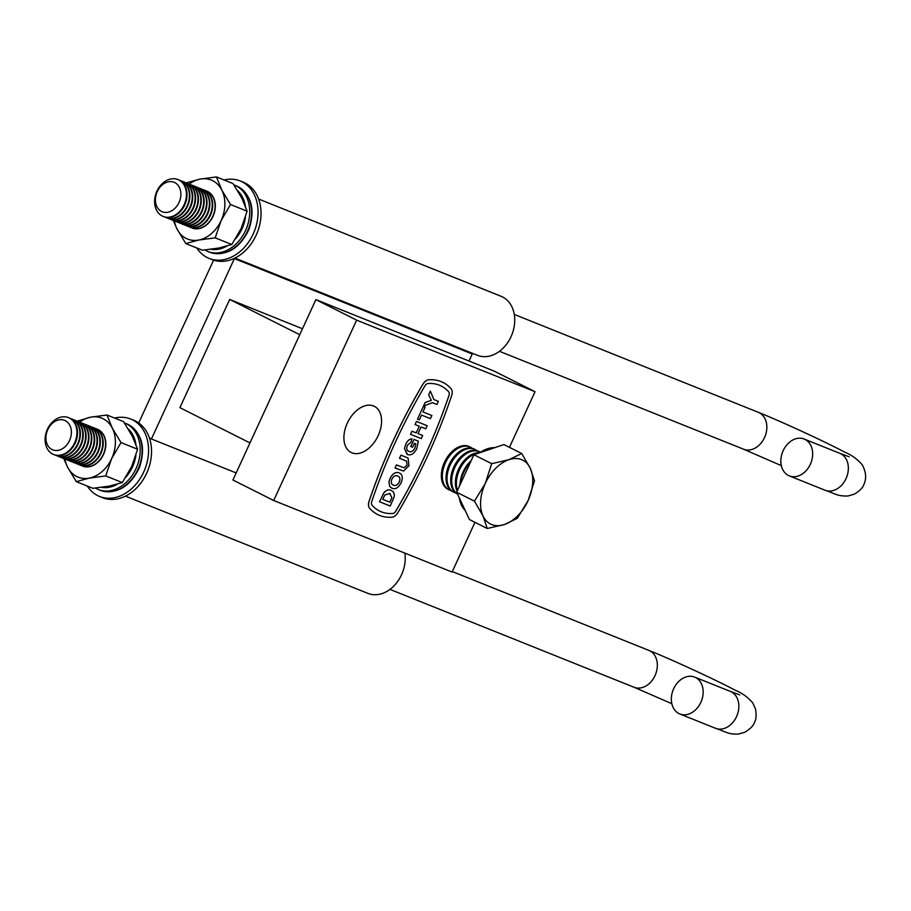 <?xml version="1.0" encoding="UTF-8"?>
<svg xmlns="http://www.w3.org/2000/svg" width="911" height="911" viewBox="0 0 911 911"><rect width="100%" height="100%" fill="white"/><g stroke="black" fill="none" stroke-linecap="round" stroke-linejoin="round"><path stroke-width="1.37" d="M469.017 361.041L472.251 354.003L234.389 258.599L151.431 438.965L236.177 472.946M472.251 354.003L464.815 350.257M213.595 260.147L138.7 422.977M151.431 438.965L149.404 437.94M302.475 328.78L229.686 299.446L179.911 407.661L249.978 442.928M299.753 334.713L229.686 299.446M373.521 405.953A25.827 16.626 116.7 0 0 347.581 422.567A25.827 16.626 116.7 0 0 351.122 452.471A25.827 16.626 116.7 0 0 351.953 452.847A25.827 16.626 116.7 0 0 377.894 436.244A25.827 16.626 116.7 0 0 374.353 406.329A25.827 16.626 116.7 0 0 373.521 405.953M509.443 447.347L535.042 391.696L356.645 320.148L273.687 500.503L452.095 572.051L474.961 522.322M356.645 320.148L315.889 299.628L232.931 479.995L273.687 500.503M535.042 391.696L494.297 371.176L315.889 299.628M258.622 199.054L501.107 296.303A31.794 24.301 111.9 0 1 502.542 296.952A31.794 24.301 111.9 0 1 511.424 335.806A31.794 24.301 111.9 0 1 477.432 355.313L234.947 258.064M404.871 553.114A31.794 24.301 111.9 0 1 394.759 585.056A31.794 24.301 111.9 0 1 367.93 593.391L125.445 496.142M783.175 450.626A19.871 15.191 111.9 0 1 804.151 439.022A19.871 15.191 111.9 0 1 810.334 464.303A19.871 15.191 111.9 0 1 789.359 475.906A19.871 15.191 111.9 0 1 783.175 450.626M205.362 190.615A19.871 15.191 111.9 0 1 206.581 191.025A19.871 15.191 111.9 0 1 212.775 216.306A19.871 15.191 111.9 0 1 191.788 227.909A19.871 15.191 111.9 0 1 190.627 227.374M203.962 189.978A19.871 15.191 111.9 0 1 204.201 190.08A19.871 15.191 111.9 0 1 210.395 215.36A19.871 15.191 111.9 0 1 189.408 226.964A19.871 15.191 111.9 0 1 189.181 226.862M202.515 189.477A19.871 15.191 111.9 0 1 203.734 189.887A19.871 15.191 111.9 0 1 209.917 215.167A19.871 15.191 111.9 0 1 188.941 226.771A19.871 15.191 111.9 0 1 187.768 226.224M201.115 188.839A19.871 15.191 111.9 0 1 201.354 188.93A19.871 15.191 111.9 0 1 207.537 214.21A19.871 15.191 111.9 0 1 186.561 225.814A19.871 15.191 111.9 0 1 186.322 225.712M199.657 188.326A19.871 15.191 111.9 0 1 200.875 188.736A19.871 15.191 111.9 0 1 207.059 214.017A19.871 15.191 111.9 0 1 186.083 225.621A19.871 15.191 111.9 0 1 184.922 225.085M198.256 187.689A19.871 15.191 111.9 0 1 198.496 187.791A19.871 15.191 111.9 0 1 204.679 213.072A19.871 15.191 111.9 0 1 183.703 224.675A19.871 15.191 111.9 0 1 183.464 224.573M196.799 187.188A19.871 15.191 111.9 0 1 198.017 187.598A19.871 15.191 111.9 0 1 204.212 212.878A19.871 15.191 111.9 0 1 183.225 224.482A19.871 15.191 111.9 0 1 182.063 223.935M195.398 186.55A19.871 15.191 111.9 0 1 195.637 186.641A19.871 15.191 111.9 0 1 201.832 211.921A19.871 15.191 111.9 0 1 180.845 223.525A19.871 15.191 111.9 0 1 180.617 223.423M193.952 186.038A19.871 15.191 111.9 0 1 195.17 186.448A19.871 15.191 111.9 0 1 201.354 211.728A19.871 15.191 111.9 0 1 180.378 223.332A19.871 15.191 111.9 0 1 179.205 222.796M192.551 185.4A19.871 15.191 111.9 0 1 192.79 185.491A19.871 15.191 111.9 0 1 198.974 210.771A19.871 15.191 111.9 0 1 177.998 222.375A19.871 15.191 111.9 0 1 177.759 222.284M191.094 184.899A19.871 15.191 111.9 0 1 192.312 185.309A19.871 15.191 111.9 0 1 198.496 210.589A19.871 15.191 111.9 0 1 177.52 222.193A19.871 15.191 111.9 0 1 176.358 221.646M189.693 184.261A19.871 15.191 111.9 0 1 189.932 184.352A19.871 15.191 111.9 0 1 196.116 209.632A19.871 15.191 111.9 0 1 175.14 221.236A19.871 15.191 111.9 0 1 174.901 221.134M188.235 183.749A19.871 15.191 111.9 0 1 189.454 184.159A19.871 15.191 111.9 0 1 195.649 209.439A19.871 15.191 111.9 0 1 174.661 221.043A19.871 15.191 111.9 0 1 173.5 220.508M186.835 183.111A19.871 15.191 111.9 0 1 187.074 183.202A19.871 15.191 111.9 0 1 193.269 208.482A19.871 15.191 111.9 0 1 172.281 220.086A19.871 15.191 111.9 0 1 172.054 219.995M185.388 182.61A19.871 15.191 111.9 0 1 186.607 183.02A19.871 15.191 111.9 0 1 192.79 208.3A19.871 15.191 111.9 0 1 171.815 219.904A19.871 15.191 111.9 0 1 170.642 219.357M183.988 181.972A19.871 15.191 111.9 0 1 184.227 182.063A19.871 15.191 111.9 0 1 190.41 207.344A19.871 15.191 111.9 0 1 169.435 218.947A19.871 15.191 111.9 0 1 169.195 218.845M182.53 181.46A19.871 15.191 111.9 0 1 183.749 181.87A19.871 15.191 111.9 0 1 189.932 207.15A19.871 15.191 111.9 0 1 168.956 218.754A19.871 15.191 111.9 0 1 167.795 218.207M181.13 180.822A19.871 15.191 111.9 0 1 181.369 180.913A19.871 15.191 111.9 0 1 187.552 206.193A19.871 15.191 111.9 0 1 166.576 217.797A19.871 15.191 111.9 0 1 166.337 217.706M178.214 179.661A19.871 15.191 111.9 0 1 178.51 179.774A19.871 15.191 111.9 0 1 184.705 205.055A19.871 15.191 111.9 0 1 163.718 216.659A19.871 15.191 111.9 0 1 163.422 216.533M156.943 191.139A19.871 15.191 111.9 0 1 177.918 179.535A19.871 15.191 111.9 0 1 178.818 179.945A19.871 15.191 111.9 0 1 184.113 204.816A19.871 15.191 111.9 0 1 163.126 216.419A19.871 15.191 111.9 0 1 162.226 216.009A19.871 15.191 111.9 0 1 156.943 191.139M174.787 182.599A15.897 12.15 -68.1 0 0 157.273 191.549A15.897 12.15 -68.1 0 0 161.509 211.454A15.897 12.15 -68.1 0 0 179.011 202.493A15.897 12.15 -68.1 0 0 174.787 182.599M179.672 180.31A19.871 15.191 111.9 0 1 180.89 180.731A19.871 15.191 111.9 0 1 187.085 206.011A19.871 15.191 111.9 0 1 166.098 217.615A19.871 15.191 111.9 0 1 164.937 217.069M673.673 688.705A19.871 15.191 111.9 0 1 694.649 677.101A19.871 15.191 111.9 0 1 700.832 702.381A19.871 15.191 111.9 0 1 679.857 713.985A19.871 15.191 111.9 0 1 673.673 688.705M95.86 428.694A19.871 15.191 111.9 0 1 97.078 429.104A19.871 15.191 111.9 0 1 103.273 454.384A19.871 15.191 111.9 0 1 82.286 465.988A19.871 15.191 111.9 0 1 81.125 465.441M94.459 428.056A19.871 15.191 111.9 0 1 94.698 428.147A19.871 15.191 111.9 0 1 100.893 453.427A19.871 15.191 111.9 0 1 79.906 465.031A19.871 15.191 111.9 0 1 79.678 464.94M93.013 427.544A19.871 15.191 111.9 0 1 94.232 427.965A19.871 15.191 111.9 0 1 100.415 453.245A19.871 15.191 111.9 0 1 79.439 464.849A19.871 15.191 111.9 0 1 78.266 464.303M91.612 426.917A19.871 15.191 111.9 0 1 91.852 427.008A19.871 15.191 111.9 0 1 98.035 452.289A19.871 15.191 111.9 0 1 77.059 463.893A19.871 15.191 111.9 0 1 76.82 463.79M90.155 426.405A19.871 15.191 111.9 0 1 91.373 426.815A19.871 15.191 111.9 0 1 97.557 452.095A19.871 15.191 111.9 0 1 76.581 463.699A19.871 15.191 111.9 0 1 75.419 463.152M88.754 425.767A19.871 15.191 111.9 0 1 88.993 425.858A19.871 15.191 111.9 0 1 95.177 451.139A19.871 15.191 111.9 0 1 74.201 462.742A19.871 15.191 111.9 0 1 73.962 462.651M87.297 425.255A19.871 15.191 111.9 0 1 88.515 425.665A19.871 15.191 111.9 0 1 94.71 450.945A19.871 15.191 111.9 0 1 73.723 462.549A19.871 15.191 111.9 0 1 72.561 462.014M85.896 424.628A19.871 15.191 111.9 0 1 86.135 424.72A19.871 15.191 111.9 0 1 92.33 450A19.871 15.191 111.9 0 1 71.343 461.604A19.871 15.191 111.9 0 1 71.115 461.501M84.45 424.116A19.871 15.191 111.9 0 1 85.668 424.526A19.871 15.191 111.9 0 1 91.852 449.806A19.871 15.191 111.9 0 1 70.876 461.41A19.871 15.191 111.9 0 1 69.703 460.864M83.049 423.478A19.871 15.191 111.9 0 1 83.288 423.569A19.871 15.191 111.9 0 1 89.472 448.85A19.871 15.191 111.9 0 1 68.496 460.454A19.871 15.191 111.9 0 1 68.257 460.362M81.591 422.966A19.871 15.191 111.9 0 1 82.81 423.376A19.871 15.191 111.9 0 1 88.993 448.656A19.871 15.191 111.9 0 1 68.018 460.26A19.871 15.191 111.9 0 1 66.856 459.725M80.191 422.34A19.871 15.191 111.9 0 1 80.43 422.431A19.871 15.191 111.9 0 1 86.613 447.711A19.871 15.191 111.9 0 1 65.638 459.315A19.871 15.191 111.9 0 1 65.398 459.212M78.733 421.827A19.871 15.191 111.9 0 1 79.952 422.237A19.871 15.191 111.9 0 1 86.146 447.517A19.871 15.191 111.9 0 1 65.159 459.121A19.871 15.191 111.9 0 1 63.998 458.575M77.333 421.189A19.871 15.191 111.9 0 1 77.572 421.281A19.871 15.191 111.9 0 1 83.766 446.561A19.871 15.191 111.9 0 1 62.779 458.165A19.871 15.191 111.9 0 1 62.552 458.062M75.886 420.677A19.871 15.191 111.9 0 1 77.105 421.087A19.871 15.191 111.9 0 1 83.288 446.367A19.871 15.191 111.9 0 1 62.312 457.971A19.871 15.191 111.9 0 1 61.139 457.436M74.486 420.039A19.871 15.191 111.9 0 1 74.725 420.142A19.871 15.191 111.9 0 1 80.908 445.422A19.871 15.191 111.9 0 1 59.932 457.026A19.871 15.191 111.9 0 1 59.693 456.923M73.028 419.538A19.871 15.191 111.9 0 1 74.246 419.948A19.871 15.191 111.9 0 1 80.43 445.228A19.871 15.191 111.9 0 1 59.454 456.832A19.871 15.191 111.9 0 1 58.293 456.286M71.627 418.901A19.871 15.191 111.9 0 1 71.867 418.992A19.871 15.191 111.9 0 1 78.05 444.272A19.871 15.191 111.9 0 1 57.074 455.876A19.871 15.191 111.9 0 1 56.835 455.773M68.712 417.728A19.871 15.191 111.9 0 1 69.008 417.853A19.871 15.191 111.9 0 1 75.203 443.133A19.871 15.191 111.9 0 1 54.216 454.737A19.871 15.191 111.9 0 1 53.92 454.612M47.44 429.218A19.871 15.191 111.9 0 1 68.416 417.614A19.871 15.191 111.9 0 1 69.316 418.012A19.871 15.191 111.9 0 1 74.611 442.894A19.871 15.191 111.9 0 1 53.624 454.498A19.871 15.191 111.9 0 1 52.724 454.088A19.871 15.191 111.9 0 1 47.44 429.218M65.285 420.666A15.897 12.15 -68.1 0 0 47.771 429.628A15.897 12.15 -68.1 0 0 52.007 449.522A15.897 12.15 -68.1 0 0 69.509 440.571A15.897 12.15 -68.1 0 0 65.285 420.666M70.17 418.388A19.871 15.191 111.9 0 1 71.388 418.798A19.871 15.191 111.9 0 1 77.583 444.078A19.871 15.191 111.9 0 1 56.596 455.682A19.871 15.191 111.9 0 1 55.434 455.147M379.431 510.98A56.767 36.531 116.7 0 0 381.253 511.8A56.767 36.531 116.7 0 0 392.755 513.497A3.974 2.562 116.7 0 0 395.693 511.299A397.39 255.752 116.7 0 0 425.483 454.566A397.39 255.752 116.7 0 0 449.021 395.34A3.974 2.562 116.7 0 0 448.713 391.832A56.767 36.531 116.7 0 0 441.3 386.048A56.767 36.531 116.7 0 0 427.976 383.52A3.974 2.562 116.7 0 0 425.05 385.717A397.39 255.752 116.7 0 0 395.26 442.45A397.39 255.752 116.7 0 0 371.711 501.676A3.974 2.562 116.7 0 0 372.018 505.184A56.767 36.531 116.7 0 0 379.431 510.98A56.767 36.531 116.7 0 0 381.231 511.788A56.767 36.531 116.7 0 0 392.732 513.485A3.974 2.562 116.7 0 0 395.659 511.287A397.39 255.752 116.7 0 0 425.448 454.555A397.39 255.752 116.7 0 0 448.998 395.328A3.974 2.562 116.7 0 0 448.69 391.821A56.767 36.531 116.7 0 0 441.288 386.036M379.602 515.41A60.741 39.093 116.7 0 0 391.901 517.22A7.948 5.113 116.7 0 0 397.765 512.825A401.364 258.303 116.7 0 0 427.851 455.523A401.364 258.303 116.7 0 0 451.64 395.704A7.948 5.113 116.7 0 0 451.025 388.69A60.741 39.093 116.7 0 0 443.088 382.495A60.741 39.093 116.7 0 0 428.83 379.796A7.948 5.113 116.7 0 0 422.966 384.203A401.364 258.303 116.7 0 0 392.88 441.493A401.364 258.303 116.7 0 0 369.092 501.323A7.948 5.113 116.7 0 0 369.718 508.327A60.741 39.093 116.7 0 0 377.644 514.521A60.741 39.093 116.7 0 0 379.602 515.41M433.887 399.565L438.35 401.352L436.938 404.484L432.44 402.673L423.513 406.124L425.164 402.457L431.336 400.385L428.694 394.782L430.368 391.126L433.887 399.565L438.373 401.364M422.943 411.931L431.871 415.518L430.436 418.639L421.508 415.063L419.311 419.846L417.523 419.128L423.342 406.42L425.152 407.149L422.943 411.931L431.871 415.518M418.012 433.625L422.681 435.492L421.246 438.612L410.542 434.319L411.943 431.188L416.202 432.896L419.265 426.234L415.04 424.537L416.441 421.406L427.179 425.71L425.744 428.83L421.076 426.963L418.012 433.625L422.681 435.492M408.88 451.4L408.845 451.389C411.1 452.414 413.116 451.332 414.904 448.155L415.792 443.816L414.391 443.258L412.569 447.221L410.759 446.481L414.015 439.409L418.32 441.14L416.794 448.645C414.186 453.746 411.089 455.716 407.524 454.555L404.473 448.451L405.702 444.397C407.263 440.822 409.358 438.977 412 438.851L410.998 442.154L407.502 445.172C406.204 448.474 406.67 450.558 408.88 451.4C411.077 452.403 413.082 451.321 414.881 448.132L415.758 443.805M395.032 468.038L396.444 464.895L404.131 467.833L407.103 465.122L406.511 461.091L399.508 458.244L400.965 455.136L408.105 458.062L408.925 465.737L403.573 471.078L395.032 468.038L396.444 464.895L404.097 467.821L407.069 465.1L406.5 461.091M399.508 458.244L400.942 455.124L408.105 458.062M392.094 488.296L389.703 486.485L388.917 481.987L390.067 478.389C392.664 473.458 395.693 471.613 399.132 472.877L399.155 472.889C402.48 474.346 403.129 477.637 401.102 482.762C398.54 487.692 395.545 489.537 392.117 488.307L391.616 488.091M379.523 501.745L383.85 492.794C386.366 489.959 388.815 489.161 391.172 490.391L393.256 491.815L394.349 494.309L394.144 496.939L390.227 506.038L379.523 501.745L383.884 492.805C386.401 489.97 388.838 489.173 391.206 490.414L391.172 490.391M377.644 514.521L377.598 514.499A60.741 39.093 -63.3 0 1 377.598 514.499A60.741 39.093 -63.3 0 1 369.661 508.304A7.948 5.113 -63.3 0 1 369.046 501.289A401.364 258.303 -63.3 0 1 392.823 441.471A401.364 258.303 -63.3 0 1 422.909 384.169A7.948 5.113 -63.3 0 1 428.774 379.762A60.741 39.093 -63.3 0 1 443.031 382.472A60.741 39.093 -63.3 0 1 443.065 382.483L443.031 382.472M382.745 499.342L389.885 502.2L391.912 497.52L389.669 493.489L384.852 495.015L382.745 499.342L389.851 502.189L391.889 497.497L389.646 493.477M390.307 493.785L389.669 493.489M392.117 488.307L389.737 486.497L388.94 481.999L390.102 478.412C392.698 473.469 395.716 471.625 399.155 472.889L399.132 472.877M393.461 485.153L393.484 485.164C395.625 486.121 397.572 485.085 399.314 482.056C400.464 478.776 399.918 476.76 397.663 475.997C395.533 475.007 393.609 476.032 391.901 479.084C390.705 482.363 391.24 484.39 393.484 485.164L393.461 485.153C395.602 486.11 397.538 485.073 399.28 482.044L399.28 482.044C400.43 478.765 399.883 476.749 397.64 475.975L398.096 476.191M407.069 454.35L404.473 448.451L405.702 444.397M405.737 444.42C407.285 440.844 409.381 438.988 412.023 438.863M410.793 446.504L414.015 439.409M414.038 439.421L418.343 441.152M415.04 424.537L416.441 421.406M416.475 421.417L427.179 425.71M410.542 434.319L411.977 431.199L416.225 432.907L419.288 426.246M417.523 419.128L423.342 406.42M423.364 406.431L425.152 407.149M423.513 406.124L425.186 402.468L431.358 400.407L428.694 394.782M428.717 394.793L430.402 391.138M472.194 448.314A23.845 15.35 116.7 0 0 470.463 447.199L469.45 446.686A23.845 15.35 116.7 0 0 460.214 446.379A23.845 15.35 116.7 0 0 441.391 473.845A23.845 15.35 116.7 0 0 448.007 489.287L449.021 489.788A23.845 15.35 116.7 0 0 450.945 490.528M470.463 447.199A23.845 15.35 116.7 0 0 461.228 446.891A23.845 15.35 116.7 0 0 442.404 474.358A23.845 15.35 116.7 0 0 449.021 489.788M476.886 450.672A23.845 15.35 116.7 0 0 475.143 449.556L474.13 449.043A23.845 15.35 116.7 0 0 464.895 448.736A23.845 15.35 116.7 0 0 446.071 476.202A23.845 15.35 116.7 0 0 452.687 491.644L453.701 492.145A23.845 15.35 116.7 0 0 455.637 492.885M475.143 449.556A23.845 15.35 116.7 0 0 465.908 449.248A23.845 15.35 116.7 0 0 447.085 476.715A23.845 15.35 116.7 0 0 453.701 492.145M480.427 452.243A23.845 15.35 116.7 0 0 479.824 451.913L478.81 451.4A23.845 15.35 116.7 0 0 469.575 451.093A23.845 15.35 116.7 0 0 450.751 478.56A23.845 15.35 116.7 0 0 457.368 493.99L457.527 494.069M479.824 451.913A23.845 15.35 116.7 0 0 470.588 451.605A23.845 15.35 116.7 0 0 451.765 479.072A23.845 15.35 116.7 0 0 457.493 494.001M479.733 452.71A23.845 15.35 116.7 0 0 474.255 453.45A23.845 15.35 116.7 0 0 455.432 480.917A23.845 15.35 116.7 0 0 457.128 491.177M478.184 453.279A23.845 15.35 116.7 0 0 475.269 453.963A23.845 15.35 116.7 0 0 456.445 481.429A23.845 15.35 116.7 0 0 457.538 490.289M471.238 460.522A23.845 15.35 116.7 0 0 460.157 482.784M465.202 510.49A35.768 23.014 -63.3 0 1 459.326 497.93M459.52 485.996A35.768 23.014 -63.3 0 1 471.169 460.67M479.619 452.801A35.768 23.014 -63.3 0 1 487.283 448.827A35.768 23.014 -63.3 0 1 494.764 447.677M487.226 528.494L469.438 519.543L456.662 492.213L473.902 454.726L503.931 444.568L521.718 453.519L508.885 459.702A35.768 23.014 -63.3 0 1 530.293 468.288A35.768 23.014 -63.3 0 1 528.061 500.697A35.768 23.014 -63.3 0 1 504.432 524.52A35.768 23.014 -63.3 0 1 483.024 515.933A35.768 23.014 -63.3 0 1 485.244 483.525L474.437 501.164L483.024 515.933L487.226 528.494L504.432 524.52L517.254 518.336L528.061 500.697L534.495 480.849L530.293 468.288L521.718 453.519M508.885 459.702A35.768 23.014 116.7 0 0 485.244 483.525L491.678 463.676L508.885 459.702M473.902 454.726L491.678 463.676M456.662 492.213L474.437 501.164M196.833 247.997A41.724 31.885 -68.1 0 0 209.109 258.405L212.081 259.601A41.724 31.885 -68.1 0 0 256.139 235.232A41.724 31.885 -68.1 0 0 243.146 182.143L240.174 180.947A41.724 31.885 -68.1 0 0 224.106 179.991M209.109 258.405A41.724 31.885 -68.1 0 0 253.167 234.036A41.724 31.885 -68.1 0 0 240.174 180.947M87.331 486.075A41.724 31.885 -68.1 0 0 99.606 496.484L102.579 497.679A41.724 31.885 -68.1 0 0 146.637 473.31A41.724 31.885 -68.1 0 0 133.644 420.222L130.672 419.026A41.724 31.885 -68.1 0 0 114.604 418.069M99.606 496.484A41.724 31.885 -68.1 0 0 143.665 472.114A41.724 31.885 -68.1 0 0 130.672 419.026M191.788 227.909L192.027 228.012A19.871 15.191 -68.1 0 0 210.771 220.325A19.871 15.191 -68.1 0 0 213.402 197.368A19.871 15.191 -68.1 0 0 206.82 191.128L206.581 191.025M173.204 220.337L177.064 229.082L185.798 243.567L202.379 250.218L218.777 248.043L231.781 244.501L241.142 228.524L247.109 211.181L230.517 204.531L221.157 220.508L215.201 237.851L231.781 244.501M185.798 243.567L198.803 240.026L215.201 237.851M230.517 204.531L221.783 190.046L216.454 176.928L233.034 183.578L241.768 198.063L247.109 211.181M216.454 176.928L200.056 179.103L187.051 182.644M189.215 184.068A31.794 24.301 -68.1 0 1 200.056 179.103A31.794 24.301 -68.1 0 1 221.783 190.046A31.794 24.301 111.9 0 1 221.157 220.508A31.794 24.301 -68.1 0 1 198.803 240.026A31.794 24.301 -68.1 0 1 177.064 229.082A31.794 24.301 -68.1 0 1 174.422 220.94M82.411 466.033A19.871 15.191 -68.1 0 0 101.223 458.472A19.871 15.191 -68.1 0 0 103.9 435.447A19.871 15.191 -68.1 0 0 97.204 429.149M77.253 421.155L90.553 417.181L106.951 415.006L123.532 421.656L132.266 436.13L137.607 449.248L121.015 442.598L111.654 458.586L105.699 475.929L89.301 478.104L76.296 481.646L92.876 488.296L109.274 486.121L122.279 482.579L105.699 475.929M137.607 449.248L131.639 466.591L122.279 482.579M63.736 458.506L67.562 467.161L76.296 481.646M106.951 415.006L112.281 428.124L121.015 442.598M64.92 459.019A31.794 24.301 -68.1 0 0 67.562 467.161A31.794 24.301 -68.1 0 0 89.301 478.104A31.794 24.301 -68.1 0 0 111.654 458.586A31.794 24.301 -68.1 0 0 112.281 428.124A31.794 24.301 -68.1 0 0 90.553 417.181A31.794 24.301 -68.1 0 0 79.712 422.146M781.342 465.635L743.535 449.191A19.871 15.191 -68.1 0 0 764.511 437.587A19.871 15.191 -68.1 0 0 758.328 412.307L514.271 314.432M849.177 456.798L839.828 453.336A19.871 15.191 111.9 0 1 846.023 478.617A19.871 15.191 111.9 0 1 825.036 490.22L789.359 475.906M671.84 703.702L634.033 687.258A19.871 15.191 -68.1 0 0 655.009 675.655A19.871 15.191 -68.1 0 0 648.826 650.374L452.311 571.573M739.675 694.877L730.326 691.403A19.871 15.191 111.9 0 1 736.521 716.684A19.871 15.191 111.9 0 1 715.534 728.288L679.857 713.985M236.291 185.821A35.768 27.33 111.9 0 1 248.339 229.185A35.768 27.33 111.9 0 1 209.667 252.21C226.372 256.492 239.445 248.942 248.897 229.572C255.615 208.938 251.413 194.35 236.291 185.821L234.389 185.047A35.768 27.33 111.9 0 1 246.437 228.422A35.768 27.33 111.9 0 1 207.754 251.447L209.667 252.21M237.657 190.741A32.978 25.212 111.9 0 1 245.423 206.285M245.423 217.217A32.978 25.212 111.9 0 1 235.448 238.989M226.873 246.095A32.978 25.212 111.9 0 1 210.976 249.295M126.788 423.888A35.768 27.33 111.9 0 1 138.836 467.263A35.768 27.33 111.9 0 1 100.164 490.277C116.87 494.571 129.943 487.021 139.394 467.65C146.113 447.016 141.911 432.429 126.788 423.888L124.887 423.125A35.768 27.33 111.9 0 1 136.935 466.5A35.768 27.33 111.9 0 1 98.251 489.514L100.164 490.277M128.155 428.808A32.978 25.212 111.9 0 1 135.921 444.363M135.921 455.295A32.978 25.212 111.9 0 1 125.946 477.068M117.371 484.174A32.978 25.212 111.9 0 1 101.474 487.362M758.328 412.307C780.442 421.098 825.355 441.812 844.93 452.266C851.603 454.942 857.376 459.144 862.284 464.883C866.11 472.023 866.646 478.56 863.89 484.47C862.945 487.613 859.779 490.835 854.37 494.138L847.97 495.994C837.482 496.267 836.719 494.252 825.036 490.22M839.828 453.336L804.151 439.022M178.51 179.774L177.918 179.535M163.718 216.659L163.126 216.419M743.535 449.191L499.479 351.316M648.826 650.374C670.94 659.177 715.852 679.891 735.428 690.344C742.101 693.02 747.874 697.222 752.782 702.95L755.538 709.031C756.54 715.283 756.164 719.792 754.388 722.548C753.443 725.68 750.277 728.914 744.868 732.216L738.468 734.072C727.98 734.346 727.217 732.33 715.534 728.288M730.326 691.403L694.649 677.101M69.008 417.853L68.416 417.614M54.216 454.737L53.624 454.498M634.033 687.258L389.976 589.383M204.804 249.99L207.754 251.447M95.302 488.068L98.251 489.514"/></g></svg>
